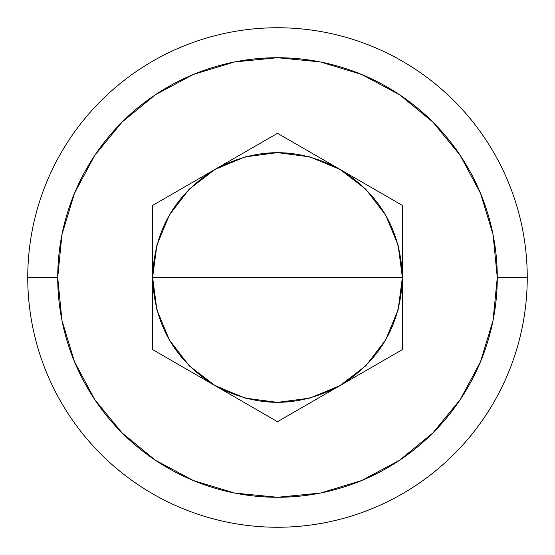 <?xml version="1.0" encoding="UTF-8"?>
<svg xmlns="http://www.w3.org/2000/svg" width="555" height="555" viewBox="0 0 555 555"><rect width="100%" height="100%" fill="white"/><g stroke="black" fill="none" stroke-linecap="round" stroke-linejoin="round"><path stroke-width="0.83" d="M277.5 277.5L152.625 277.5C154.186 230.332 174.998 194.285 215.062 169.358C256.688 147.124 298.312 147.124 339.938 169.358C380.002 194.285 400.814 230.332 402.375 277.5L277.5 277.5L402.375 277.5L398.122 309.822L385.642 339.938L365.8 365.8L339.938 385.642L309.822 398.122L277.5 402.375L245.178 398.122L215.062 385.642L189.2 365.8L169.358 339.938L156.878 309.822L152.625 277.507L156.878 245.178L169.358 215.062L189.2 189.2L215.062 169.358L245.178 156.878L277.5 152.625L309.822 156.878L339.938 169.358L365.8 189.2L385.642 215.062L398.122 245.178L402.375 277.5C400.814 324.668 380.002 360.715 339.938 385.642C298.312 407.876 256.688 407.876 215.062 385.642C174.998 360.715 154.186 324.668 152.625 277.5L277.5 277.5M527.25 277.5L497.28 277.5A219.78 219.78 0 0 1 277.5 497.28A219.78 219.78 0 0 1 57.72 277.5L27.75 277.5A249.75 249.75 0 0 0 277.5 527.25A249.75 249.75 0 0 0 527.25 277.5A249.75 249.75 0 0 1 277.5 527.25A249.75 249.75 0 0 1 27.75 277.5A249.75 249.75 0 0 1 277.5 27.75A249.75 249.75 0 0 1 527.25 277.5A249.75 249.75 0 0 0 277.5 27.75A249.75 249.75 0 0 0 27.75 277.5L57.72 277.5L61.945 320.374L74.446 361.603L94.759 399.6L122.093 432.907L155.4 460.241L193.397 480.554L234.626 493.055L277.5 497.28L320.374 493.055L361.603 480.554L399.6 460.241L432.907 432.907L460.241 399.6L480.554 361.603L493.055 320.374L497.28 277.5L493.055 234.626L480.554 193.397L460.241 155.4L432.907 122.093L399.6 94.759L361.603 74.446L320.374 61.945L277.5 57.72L234.626 61.945L193.397 74.446L155.4 94.759L122.093 122.093L94.759 155.4L74.446 193.397L61.945 234.626L57.72 277.5A219.78 219.78 0 0 1 277.5 57.72A219.78 219.78 0 0 1 497.28 277.5L527.25 277.5M152.625 349.594L152.625 205.405L277.5 133.304L402.375 205.405L402.375 349.594L277.5 421.696L152.625 349.594L152.625 205.405L277.5 133.304L402.375 205.405L402.375 349.594L277.5 421.696L152.625 349.594"/></g></svg>
